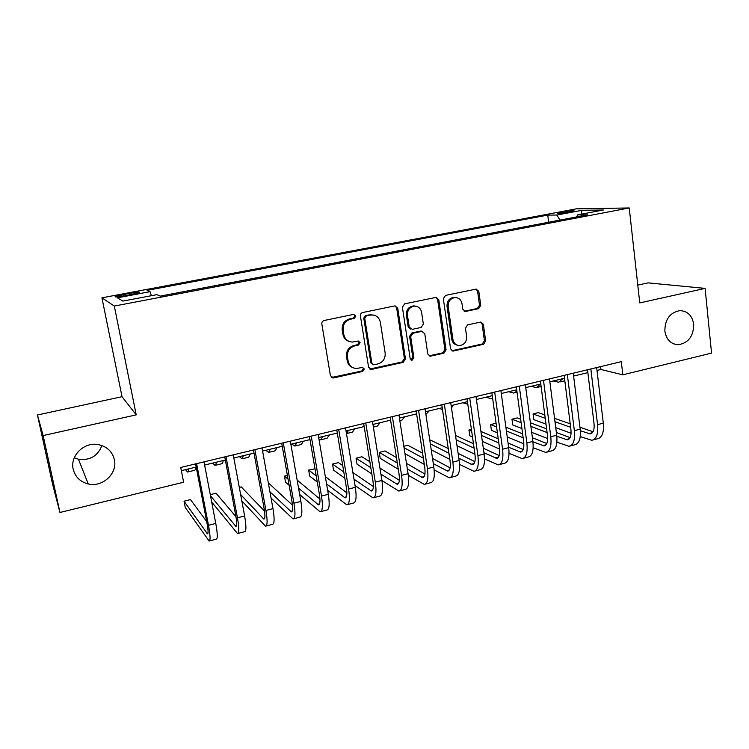 <?xml version="1.0" encoding="UTF-8"?>
<svg xmlns="http://www.w3.org/2000/svg" width="749" height="749" viewBox="0 0 749 749"><rect width="100%" height="100%" fill="white"/><g stroke="black" fill="none" stroke-linecap="round" stroke-linejoin="round"><path stroke-width="1.12" d="M355.831 316.022L353.584 314.402L324.148 320.488C322.482 321.012 321.714 322.173 321.836 323.971L330.431 375.698L333.67 377.927L362.731 371.41L364.314 369.004L362.525 367.413L356.412 368.499C351.964 368.134 349.212 365.681 348.154 361.149L347.461 356.88C347.096 351.234 349.53 347.555 354.745 345.851L358.499 345.046L360.091 342.639L358.219 341.01L352.489 342.05C347.836 341.797 344.952 339.306 343.838 334.578L343.136 330.262C342.761 324.57 345.205 320.89 350.457 319.214L354.23 318.428L355.831 316.022M349.174 341.441C345.748 340.355 343.651 337.968 342.892 334.269L342.199 329.972C341.825 324.289 344.259 320.619 349.502 318.952L353.266 318.175L354.867 315.769L353.921 314.365M331.545 377.505L361.758 371.017L363.331 368.62L362.638 367.413M352.929 367.684C349.802 366.514 347.901 364.211 347.208 360.784L346.515 356.524C346.15 350.888 348.575 347.218 353.79 345.523L357.535 344.718L359.117 342.312L358.312 341.01M664.859 331.086C666.338 339.653 670.814 344.194 678.294 344.718C688.434 343.023 693.574 336.235 693.696 324.354C692.226 315.582 687.619 311.013 679.886 310.629C669.915 312.53 664.906 319.355 664.859 331.086M73.205 469.239C75.228 476.982 80.237 481.888 88.242 483.957C102.604 487.599 117.771 473.377 114.363 459.624C112.21 451.291 106.695 446.254 97.838 444.513C83.869 441.957 69.835 455.954 73.205 469.239M74.282 457.751L78.448 459.221C89.974 460.644 97.791 456.075 101.901 445.524M561.797 212.136L557.696 213.193C558.389 213.699 562.555 213.315 570.195 212.042L574.268 210.993C573.528 210.497 569.38 210.872 561.797 212.136M478.592 308.7L480.746 305.395L478.808 291.38L476.177 289.086L445.515 295.406L443.324 298.748L450.57 348.847L453.023 351.094L483.526 344.297L485.661 341.001L483.358 324.28L480.858 322.033L467.619 324.869L465.457 328.184L466.636 336.535C466.73 341.797 464.371 344.802 459.54 345.57C455.954 345.345 453.754 343.342 452.939 339.559L448.202 306.603C448.042 301.501 450.289 298.477 454.943 297.55C458.762 297.634 461.112 299.684 461.993 303.701L462.77 309.206L465.344 311.49L478.592 308.7L477.347 308.476L479.5 305.171L477.562 291.202L476.055 289.095M639.758 302.914L705.118 288.384L711.55 353.116L622.822 374.818L621.305 361.655L180.734 467.46L183.617 482.234L59.957 512.475L43.142 435.562L136.215 414.871L114.297 306.06L629.235 207.96L639.758 302.914M397.728 308.214L394.976 305.873L362.694 312.52C361.065 313.035 360.306 314.187 360.419 315.956L368.574 367.179L371.729 369.388L403.252 362.319L405.462 358.93L397.728 308.214L396.661 307.989L395.116 305.873M404.629 303.851L436.087 297.372L438.774 299.694L446.058 349.858L443.885 353.2L430.263 356.196L427.782 353.94L424.758 333.605L421.715 331.376L412.905 333.277L410.686 336.657L413.897 357.91L411.959 360.316L410.209 358.734L402.391 307.249L404.629 303.851M414.337 305.938L414.366 306.135C409.591 307.062 407.278 310.123 407.456 315.32L409.244 327.098L412.306 329.345L421.135 327.453L423.344 324.083L421.603 312.342C420.685 308.307 418.288 306.238 414.384 306.144L413.289 305.92C408.505 306.837 406.201 309.889 406.379 315.076L407.456 315.32M125.27 295.761L139.511 292.559C140.044 291.82 136.683 292.082 129.446 293.336L115.187 296.538C114.606 297.287 117.968 297.025 125.27 295.761M114.297 306.06L101.93 297.821L576.393 208.831L629.235 207.96M548.643 222.238L547.753 215.094L147.104 290.359L150.072 291.661L151.373 295.696M547.753 215.094L556.807 215.038L581.982 210.3L603.404 210.001L577.498 214.907L587.534 214.851L160.249 296.108L156.906 294.647L122.92 301.089L117.368 297.821L150.072 291.661M136.215 414.871L122.031 396.689L37.45 414.983L43.142 435.562M37.45 414.983L52.758 484.949L59.957 512.475M705.118 288.384L648.091 282.869L637.783 285.107M122.031 396.689L101.93 297.821M597 370.427L600.941 369.482L622.822 374.818M181.352 470.644L196.182 467.067M204.608 465.035L225.355 460.036M233.847 457.985L254.033 453.117M262.59 451.057L282.242 446.32M290.865 444.241L309.992 439.626M318.671 437.538L337.293 433.044M346.029 430.937L364.164 426.565M372.946 424.449L390.603 420.189M399.432 418.064L416.622 413.916M425.498 411.781L442.228 407.746M451.16 405.593L467.442 401.661M476.411 399.507L492.271 395.678M501.278 393.506L516.716 389.789M525.761 387.608L540.787 383.984M549.869 381.793L564.503 378.264M573.612 376.064L587.862 372.637M600.604 366.626L600.941 369.482M577.498 214.907L576.702 216.91M559.971 220.084L556.807 215.038M581.982 210.3L581.205 214.205M369.744 369.032L402.176 361.954L404.394 358.574L396.661 307.989M366.336 315.919L364.744 318.316L371.869 363.228L373.657 364.829L377.964 363.911C383.085 362.207 385.482 358.574 385.145 352.994L380.37 322.416C379.247 317.576 376.307 315.076 371.551 314.926L365.343 315.666L363.752 318.063L364.744 318.316M372.571 364.454L370.867 362.862L363.752 318.063M373.451 315.048L370.278 315.095M365.343 315.666L369.276 314.842M428.999 355.841L442.725 352.863L444.897 349.53L437.613 299.488L436.077 297.372M422.277 331.32L420.61 331.086L411.81 332.987L409.6 336.357L412.802 357.554L413.897 357.91M410.911 359.96L412.802 357.554M415.536 306.172L413.289 305.92M410.63 329.12L408.158 326.826L406.379 315.076M464.193 311.247L477.347 308.476M455.804 297.559L453.754 297.353C449.11 298.28 446.872 301.285 447.022 306.388L448.202 306.603M457.236 345.167C454.231 344.503 452.405 342.527 451.759 339.25L447.022 306.388M451.797 350.757L482.281 343.988L484.416 340.701L482.113 324.017L480.774 322.033M185.443 469.66L187.568 472.01C188.158 472.142 188.448 471.112 188.448 468.93M187.924 471.926L194.468 470.344C195.086 470.466 195.405 469.436 195.423 467.254M206.677 521.538L190.489 499.602L184.039 501.212L185.265 507.447L209.102 541.04C210.553 540.844 210.347 535.591 208.484 525.311L196.613 463.64M209.542 540.928L216.255 539.158C217.772 538.943 217.613 533.691 215.768 523.42L204.009 461.871M195.573 463.893L207.024 523.317C208.269 530.18 208.409 533.681 207.436 533.831L184.039 501.212M212.622 463.107L215.029 465.372C215.712 465.475 216.105 464.436 216.189 462.245M215.45 465.269L221.826 463.725C222.537 463.828 222.949 462.779 223.052 460.588M239.39 456.647L242.058 458.828L243.491 455.664M242.545 458.716L248.743 457.208L250.25 454.034M265.736 450.299L268.666 452.396L270.361 449.185M269.219 452.256L275.257 450.795L277.018 447.574M291.689 444.035L294.872 446.058L296.819 442.799M295.49 445.908L301.36 444.485L303.373 441.227M211.667 501.97L237.536 533.56C239.249 533.279 239.221 528.036 237.442 517.812L225.992 456.59M238.06 533.419L244.567 531.706C246.355 531.416 246.365 526.163 244.614 515.958L233.257 454.84M224.756 456.881L235.813 515.892C237.002 522.699 237.021 526.21 235.879 526.407L210.488 495.763M235.954 516.67L216.049 493.207L210.272 494.658M241.796 500.828L265.511 526.191C267.477 525.854 267.618 520.602 265.932 510.444L254.885 449.653M266.11 526.032L272.43 524.366C274.462 524.01 274.649 518.767 272.973 508.627L262.028 447.93M253.462 449.99L264.125 508.59C265.258 515.349 265.165 518.86 263.854 519.094L240.635 494.537M264.537 511.127L241.234 486.916L239.305 487.393M271.091 498.151L293.037 518.945C295.246 518.542 295.555 513.29 293.945 503.197L283.291 442.828M293.711 518.767L299.843 517.147C302.119 516.726 302.465 511.483 300.883 501.409L290.322 441.142M281.699 443.211L291.979 501.399C293.056 508.122 292.859 511.623 291.38 511.913L269.949 491.831M292.513 505.21L268.32 482.796M299.675 494.518L320.113 511.81C322.576 511.342 323.034 506.09 321.508 496.072L311.238 436.115M320.872 511.614L326.826 510.05C329.335 509.563 329.832 504.311 328.324 494.303L318.147 434.457M309.468 436.545L319.383 494.331C320.413 501.006 320.104 504.517 318.465 504.845L298.561 488.161M319.954 499.077L297.147 480.09M287.382 475.381L284.451 476.111L285.528 482.187L289.142 485.343M288.056 479.191L284.451 476.111M318.915 438.97L320.675 439.813L322.875 436.517M321.349 439.644L327.07 438.268L329.326 434.963M327.631 490.239L346.778 504.798C349.455 504.264 350.073 499.012 348.622 489.05L338.726 429.514M347.602 504.583L353.369 503.056C356.112 502.513 356.767 497.261 355.335 487.318L345.523 427.885M336.788 429.982L346.347 487.374C347.321 494.012 346.909 497.514 345.12 497.879L326.555 483.882M346.881 492.851L325.319 476.589M315.011 468.818L308.663 470.054L309.702 476.102L317.286 482.075M316.218 475.896L308.663 470.054M346.824 433.484L352.386 432.136L354.886 428.803M346.469 433.615L348.528 430.338M355.045 485.53L373.011 497.888C375.914 497.299 376.681 492.046 375.305 482.15L365.765 423.016M373.901 497.654L379.509 496.175C382.467 495.576 383.263 490.323 381.915 480.437L372.459 421.415M363.668 423.522L372.89 480.521C373.807 487.122 373.302 490.623 371.364 491.035L353.987 479.173M373.348 486.578L352.901 472.535M342.714 465.55L338.436 462.61L332.528 464.09L333.539 470.091L344.821 478.19M343.791 472.001L332.528 464.09M373.367 427.061L377.327 426.106L380.052 422.736M373.189 425.975L373.798 424.243M381.924 480.521L398.843 491.091C401.96 490.436 402.868 485.193 401.567 475.353L392.382 416.631M399.797 490.838L405.237 489.406C408.402 488.741 409.347 483.498 408.074 473.677L398.964 415.049M390.126 417.174L399.011 473.789C399.882 480.343 399.273 483.845 397.195 484.285L380.913 474.173M399.357 480.296L379.94 468.097M369.856 461.759L361.889 456.75L356.056 458.21L357.039 464.174L371.813 473.883M370.811 467.685L356.056 458.21M399.835 420.657L401.904 420.161L404.844 416.753M408.299 475.297L424.271 484.397C427.595 483.685 428.643 478.442 427.417 468.668L418.569 410.34M425.292 484.126L430.563 482.74C433.943 482.019 435.029 476.776 433.811 467.011L425.048 408.785M416.163 410.92L424.72 467.151C425.544 473.668 424.842 477.169 422.623 477.647L407.344 468.977M424.936 474.042L406.473 463.369M396.464 457.592L385.014 450.964L379.266 452.405L380.211 458.341L398.299 469.258M397.326 463.069L379.266 452.405M415.761 414.122L416.716 414.553M425.891 414.356L429.271 410.864M439.494 408.402L442.509 409.656M451.497 407.952L453.332 405.069M462.891 402.765L467.816 404.245M476.551 400.462L477.047 399.348M485.951 397.204L490.876 398.637L492.589 398M508.683 391.727L513.795 393.094L516.894 391.081M531.088 386.315L536.396 387.626L540.497 384.05M553.183 380.988L558.67 382.233L562.948 378.638M559.84 381.953L564.821 380.792M434.167 469.913L449.306 477.806C452.836 477.038 454.016 471.804 452.864 462.086L444.344 404.151M450.392 477.516L455.504 476.167C459.081 475.4 460.298 470.157 459.156 460.457L450.72 402.616M441.788 404.76L450.027 460.616C450.804 467.095 450.018 470.587 447.668 471.112L433.306 463.64M450.093 467.825L432.529 458.454M422.586 453.145L407.812 445.262L403.814 446.264M423.363 458.229L404.039 447.715M404.956 453.641L424.299 464.417M459.568 464.427L473.967 471.308C477.684 470.494 479.004 465.26 477.909 455.607L469.717 398.056M475.109 471.009L480.072 469.698C483.835 468.874 485.183 463.64 484.116 454.006L475.999 396.549M467.02 398.702L474.95 454.194C475.69 460.626 474.81 464.118 472.329 464.67L458.837 458.229M474.857 461.656L458.126 453.388M448.248 448.511L429.72 439.794M448.941 453.248L430.329 443.867M431.227 449.803L449.849 459.418M484.528 458.884L498.254 464.914C502.158 464.052 503.6 458.819 502.579 449.222L494.696 392.055M499.452 464.595L504.264 463.331C508.215 462.461 509.695 457.227 508.683 447.649L500.875 390.575M491.859 392.738L499.489 447.855C500.182 454.25 499.218 457.742 496.615 458.332L483.938 452.752M499.227 455.551L483.302 448.239M473.452 443.717L455.514 435.487M474.089 448.155L456.141 439.757M457.012 445.702L474.969 454.306M509.058 453.314L522.175 458.622C526.257 457.705 527.82 452.48 526.865 442.94L519.282 386.156M523.429 458.285L528.092 457.059C532.23 456.132 533.822 450.907 532.876 441.386L525.377 384.686M516.323 386.858L523.663 441.62C524.309 447.977 523.27 451.469 520.536 452.087L508.627 447.256M523.223 449.503L508.047 443.015M498.244 438.83L480.924 431.424M471.402 429.364L468.93 429.982L469.763 435.778L472.497 437.004M498.815 442.987L481.495 435.45M471.664 431.171L468.93 429.982M482.328 441.386L499.639 449.11M533.176 447.733L545.731 452.415C550 451.45 551.685 446.235 550.787 436.751L543.502 380.333M547.051 452.068L551.573 450.879C555.88 449.906 557.593 444.691 556.713 435.225L549.494 378.9M540.413 381.082L547.472 435.478C548.071 441.798 546.948 445.281 544.102 445.936L532.923 441.741M546.845 443.52L532.399 437.762M522.624 433.858L505.884 427.183M496.091 423.279L490.595 424.571L491.4 430.329L497.411 432.838M523.148 437.781L506.408 430.984M496.606 427.005L490.595 424.571M507.213 436.92L523.869 443.857M556.91 442.153L568.95 446.301C573.388 445.299 575.185 440.084 574.352 430.656L567.349 374.612M570.317 445.945L574.698 444.794C579.174 443.773 581.009 438.558 580.185 429.149L573.257 373.189M564.137 375.38L570.916 429.43C571.487 435.712 570.289 439.186 567.321 439.869L556.825 436.236M570.111 437.613L556.357 432.482M546.611 428.849L530.423 422.811M520.649 419.159L517.269 417.905L511.97 419.225L512.747 424.955L521.903 428.522M547.088 432.548L530.901 426.406M521.126 422.698L511.97 419.225M531.678 432.332L547.678 438.558M580.26 436.601L591.822 440.281C596.429 439.232 598.339 434.017 597.562 424.655L590.839 368.967M593.245 439.906L597.496 438.792C602.13 437.725 604.069 432.519 603.31 423.166L596.663 367.572M587.516 369.772L594.023 423.466C594.547 429.711 593.274 433.184 590.203 433.896L580.344 430.75M593.03 431.77L579.941 427.202M570.214 423.803L554.55 418.326M544.804 414.918L538.288 412.643L533.063 413.954L533.812 419.646L545.993 424.093M570.654 427.305L554.981 421.743M545.235 418.279L533.063 413.954M555.739 427.651L571.075 433.25M123.332 296.108L123.023 294.544M129.764 294.919L129.446 293.336M349.502 318.952L350.457 319.214M342.199 329.972L343.136 330.262M342.892 334.269L343.838 334.578M357.535 344.718L358.499 345.046M353.79 345.523L354.745 345.851M346.515 356.524L347.461 356.88M347.208 360.784L348.154 361.149M361.758 371.017L362.731 371.41M332.762 377.515L333.67 377.927M353.266 318.175L354.23 318.428M404.394 358.574L405.462 358.93M402.176 361.954L403.252 362.319M370.727 369.004L371.729 369.388M370.867 362.862L371.869 363.228M437.613 299.488L438.774 299.694M444.897 349.53L446.058 349.858M442.725 352.863L443.885 353.2M429.673 355.784L430.797 356.131M420.61 331.086L421.715 331.376M411.81 332.987L412.905 333.277M409.6 336.357L410.686 336.657M408.158 326.826L409.244 327.098M464.511 311.2L465.719 311.434M451.759 339.25L452.939 339.559M482.113 324.017L483.358 324.28M484.416 340.701L485.661 341.001M482.281 343.988L483.526 344.297M452.359 350.701L453.538 351.028M477.562 291.202L478.808 291.38M479.5 305.171L480.746 305.395M208.484 525.311L215.768 523.42M206.836 533.269L208.016 532.96M237.442 517.812L244.614 515.958M235.186 525.873L236.59 525.508M265.932 510.444L272.973 508.627M263.086 518.589L264.697 518.168M293.945 503.197L300.883 501.409M290.528 511.436L292.344 510.958M321.508 496.072L328.324 494.303M317.539 504.386L319.551 503.862M348.622 489.05L355.335 487.318M344.128 497.448L346.328 496.877M375.305 482.15L381.915 480.437M370.296 490.623L372.684 490.005M401.567 475.353L408.074 473.677M396.062 483.901L398.627 483.236M427.417 468.668L433.811 467.011M421.425 477.291L424.168 476.57M452.864 462.086L459.156 460.457M446.404 470.775L449.316 470.016M477.909 455.607L484.116 454.006M470.999 464.352L474.07 463.556M502.579 449.222L508.683 447.649M495.229 458.032L498.459 457.19M526.865 442.94L532.876 441.386M519.094 451.806L522.474 450.926M550.787 436.751L556.713 435.225M542.604 445.674L546.133 444.756M574.352 430.656L580.185 429.149M565.776 439.635L569.437 438.671M597.562 424.655L603.31 423.166M588.602 433.68L592.403 432.688M673.735 343.894L678.294 344.718M78.448 459.221L88.242 483.957M332.107 377.58L333.015 377.992M370.118 369.07L371.12 369.454M370.549 314.683L371.551 314.926M429.13 355.85L430.263 356.196M421.06 331.03L422.174 331.32M410.939 359.979L411.959 360.316M464.24 311.275L465.344 311.49M453.754 297.353L454.943 297.55M451.844 350.757L453.023 351.094M318.465 504.845L318.962 504.714M345.12 497.879L345.663 497.739M371.364 491.035L371.953 490.876M397.195 484.285L397.822 484.126M422.623 477.647L423.297 477.469M491.915 398.384L492.617 398.215M514.881 392.832L517.053 392.298M537.52 387.355L541.115 386.484M447.668 471.112L448.379 470.924M472.329 464.67L473.078 464.474M496.615 458.332L497.411 458.126M520.536 452.087L521.37 451.872M544.102 445.936L544.972 445.711M567.321 439.869L568.229 439.635M590.203 433.896L591.139 433.652"/></g></svg>
